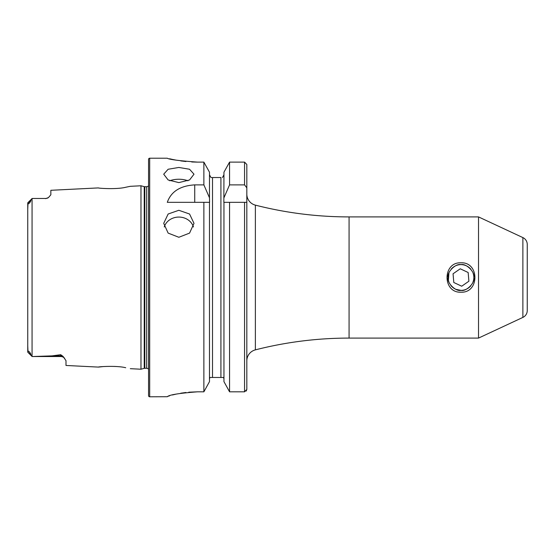 <?xml version="1.0" encoding="UTF-8"?>
<svg xmlns="http://www.w3.org/2000/svg" width="555" height="555" viewBox="0 0 555 555"><rect width="100%" height="100%" fill="white"/><g stroke="black" fill="none" stroke-linecap="round" stroke-linejoin="round"><path stroke-width="0.83" d="M450.854 285.457A12.876 12.876 0 0 0 460.976 290.376C466.235 291.77 475.26 282.842 473.852 277.507C475.267 272.165 466.228 263.23 460.976 264.624C455.731 263.23 446.692 272.158 448.1 277.507C446.692 282.835 455.724 291.77 460.976 290.376L455.933 289.349M460.976 292.194C442.404 293.089 442.411 261.918 460.976 262.806C479.555 261.918 479.541 293.096 460.976 292.194M27.75 345.626L27.986 352.009C27.521 349.601 30.768 352.827 30.872 354.714L32.107 356.532L60.696 356.532L32.683 356.532L52.108 355.873L60.696 354.7L63.048 356.393L65.996 360.674L65.996 365.467L98.443 367.091C97.729 366.737 116.599 365.391 125.687 367.729L125.728 367.736M116.182 366.522L114.517 366.418M148.553 369.29A2.275 2.275 0 0 0 146.659 368.277L144.813 368.277A2.275 2.275 0 0 0 144.224 368.353L144.224 186.647L140.977 185.779L130.321 186.314L125.666 187.271C116.64 189.602 97.708 188.263 98.443 187.909L50.852 190.296L50.852 194.777L48.445 197.608A5.3 5.3 0 0 1 45.552 198.468L32.107 198.468L30.872 200.286C30.747 202.221 27.507 205.378 27.986 202.991L27.75 209.374M178.849 182.602L168.137 179.966L163.704 174.194L168.137 169.254L178.849 167.457L189.56 169.254L194 174.194L189.567 179.966L178.849 182.602M187.972 180.77A15.145 7.576 0 0 0 178.849 179.244A15.145 7.576 0 0 0 169.726 180.77M178.849 237.276L168.137 233.1L163.704 223.346L168.137 214.015L178.849 210.283L189.56 214.015L194 223.346L189.567 233.1L178.849 237.276M193.452 226.967A15.145 13.493 0 0 0 178.849 217.067A15.145 13.493 0 0 0 164.252 226.967M448.391 280.199L448.912 273.011M478.521 216.908L478.521 338.092L522.879 317.411A7.576 7.576 0 0 0 527.25 310.543L527.25 244.457A7.576 7.576 0 0 0 522.879 237.589L478.521 216.908L349.074 216.908A378.697 378.697 0 0 1 255.376 205.135A11.364 11.364 0 0 1 246.822 194.125L246.822 164.474L244.554 162.122L229.562 162.122L223.949 172.203L229.562 162.122L229.562 184.877L244.554 184.877L246.822 187.819L246.822 164.474M63.048 356.393A5.3 4.981 0 0 0 60.696 355.873L60.696 356.532A5.3 5.3 0 0 1 64.63 358.28M32.107 198.468L45.552 198.468M27.799 202.776L32.072 198.503M48.445 197.608L45.552 198.641M246.191 391.095L246.822 389.443L246.822 360.875A11.364 11.364 0 0 1 255.376 349.865A378.697 378.697 0 0 1 349.074 338.092L349.074 216.908M149.69 158.21A1.138 1.138 0 0 0 148.553 159.347L148.553 395.653A1.138 1.138 0 0 0 149.69 396.79L149.69 158.21L167.298 158.21C169.081 159.493 179.182 160.797 197.594 162.122L203.872 162.122L209.485 172.203L203.872 162.122L203.872 184.877L209.485 197.781L209.485 172.203M146.659 368.277L146.659 186.723A2.275 2.275 0 0 0 148.553 185.71M146.659 186.723L144.813 186.723A2.275 2.275 0 0 1 144.224 186.647M144.224 368.353L140.977 369.221L140.977 185.779M203.872 184.877L194.736 184.877C180.215 185.765 171.072 191.579 167.298 202.332L203.872 202.332L203.872 391.816L209.485 381.632L203.872 391.816L197.594 391.816C179.182 393.211 169.088 394.848 167.298 396.728L149.69 396.79M130.321 368.687L140.977 369.221M32.065 198.503L32.065 356.497L32.683 356.532M478.521 338.092L349.074 338.092M473.575 280.157L472.922 282.308M27.75 331.501L27.75 338.536M103.105 366.584L98.443 367.091M30.872 354.714L27.75 352.071L27.75 202.929M209.485 381.632L209.485 202.332L203.872 202.332L209.582 202.332L209.485 197.781M223.949 381.632L223.949 202.332L246.822 202.332L246.822 389.443L244.554 391.816L229.562 391.816L223.949 381.632L229.562 391.816L229.562 202.332L223.852 202.332L223.949 172.203M169.615 158.779L172.362 159.396M172.487 159.424L176.192 160.152M180.757 160.901L185.918 161.533M191.718 161.97L197.594 162.122M167.298 396.721L167.881 396.395M168.644 396.11L169.587 395.798M172.48 394.973L176.157 394.099M180.736 393.217L185.911 392.489M188.749 392.205L197.594 391.816M211.781 177.524L210.976 177.524L209.485 174.797L210.976 177.524M223.949 379.01L223.582 377.476L209.859 377.476L209.485 379.01L209.575 378.226M220.925 377.476L220.925 177.524L212.516 177.524L212.516 377.476M222.458 177.524L223.949 174.797L222.458 177.524M223.582 377.483L223.859 378.226M223.949 197.781L229.562 184.877M246.822 360.875L246.822 187.819M448.863 273.143A12.876 12.876 0 0 0 448.863 281.864M460.976 290.376A12.876 12.876 0 0 0 470.758 285.874M473.096 281.864A12.876 12.876 0 0 0 473.096 273.143M470.841 269.224A12.876 12.876 0 0 0 451.222 269.099M453.796 282.495L461.711 286.214L468.892 281.219L468.156 272.505L460.241 268.786L453.06 273.781L453.796 282.495M522.879 317.411L522.879 237.589M144.813 368.277L144.813 186.723M244.554 391.816L244.554 202.332M244.554 184.877L244.554 162.122M255.376 349.865L255.376 205.135M194.736 184.877L194.736 202.332M27.986 202.991L30.872 200.286M52.108 355.873L60.696 355.873L60.696 354.7M27.799 352.224L32.072 356.497L27.799 352.224"/></g></svg>
